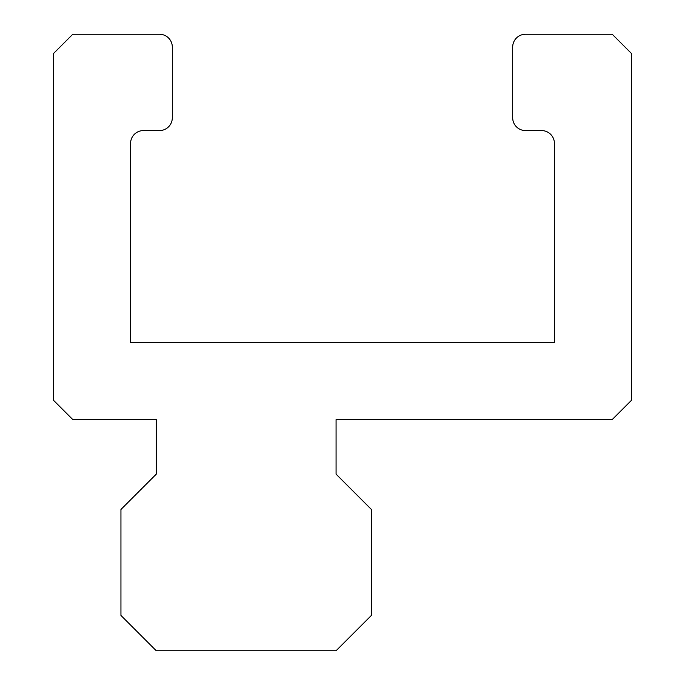 <?xml version="1.0" encoding="UTF-8"?>
<svg xmlns="http://www.w3.org/2000/svg" width="685" height="685" viewBox="0 0 685 685"><rect width="100%" height="100%" fill="white"/><g stroke="black" fill="none" stroke-linecap="round" stroke-linejoin="round"><path stroke-width="1.03" d="M72.781 34.25L53.516 53.516L53.516 400.297L72.781 419.562L156.266 419.562L156.266 474.148L120.945 509.469L120.945 615.43L156.266 650.75L336.078 650.75L371.398 615.43L371.398 509.469L336.078 474.148L336.078 419.562L612.219 419.562L631.484 400.297L631.484 53.516L612.219 34.25L525.523 34.25A12.844 12.844 0 0 0 512.68 47.094L512.68 117.734A12.844 12.844 0 0 0 525.523 130.578L541.578 130.578A12.844 12.844 0 0 1 554.422 143.422L554.422 342.5L130.578 342.5L130.578 143.422A12.844 12.844 0 0 1 143.422 130.578L159.477 130.578A12.844 12.844 0 0 0 172.32 117.734L172.32 47.094A12.844 12.844 0 0 0 159.477 34.25L72.781 34.25"/></g></svg>

